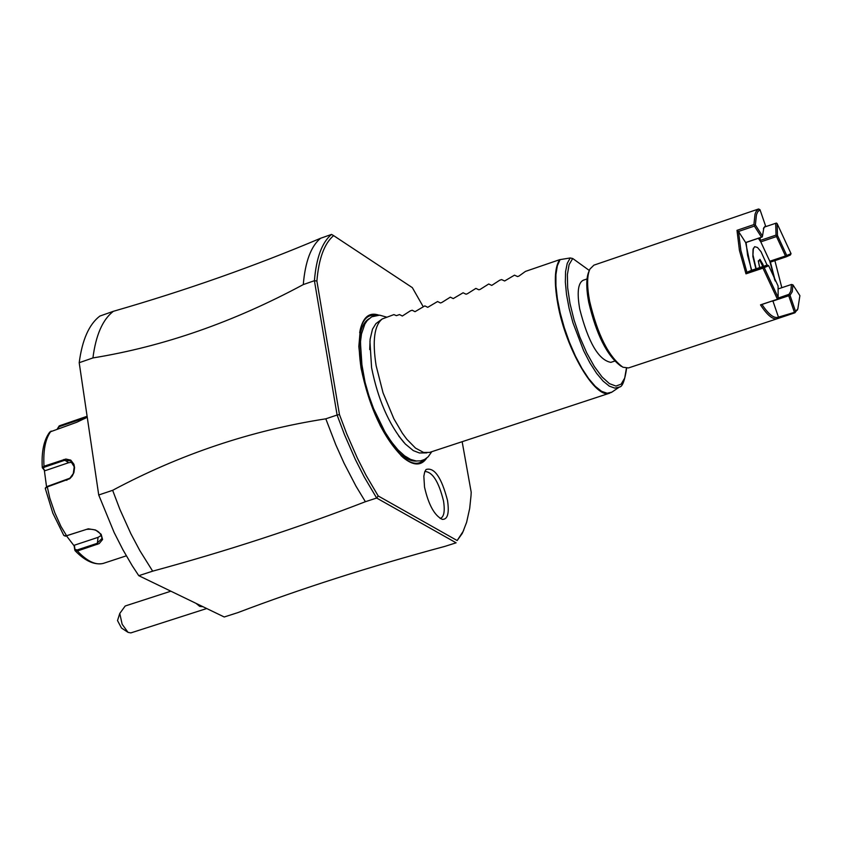 <?xml version="1.0" encoding="UTF-8"?>
<svg xmlns="http://www.w3.org/2000/svg" width="842" height="842" viewBox="0 0 842 842"><rect width="100%" height="100%" fill="white"/><g stroke="black" fill="none" stroke-linecap="round" stroke-linejoin="round"><path stroke-width="1.26" d="M339.473 414.601L346.683 433.746L357.376 458.153L366.038 475.256L378.205 495.959L376.648 498.032L364.218 476.94L355.366 459.5L344.452 434.577L337.105 415.032L325.812 418.821L335.769 444.713L344.073 463.237L355.987 486.171L365.386 501.716L376.648 498.032L456.101 542.806L445.134 546.311C370.133 566.487 301.004 588.6 237.77 612.65L224.225 616.986L138.783 575.686L132.289 565.824L122.921 549.763L114.102 532.418L98.724 494.991L79.201 362.713C82.19 339.863 89.073 324.317 99.84 316.076L113.365 311.308C185.893 290.406 254.958 266.061 320.581 238.275L331.548 234.413L333.621 235.623C324.338 243.464 318.76 258.599 316.887 281.039L339.473 414.601L337.105 415.032L314.413 280.702C316.308 257.747 322.023 242.317 331.548 234.413M79.201 362.713L92.925 357.934C95.862 335.074 102.671 319.528 113.365 311.308M325.812 418.821C251.284 430.378 180.23 454.217 112.639 490.318L98.724 494.991M92.925 357.934C163.611 346.462 233.718 322.023 303.278 284.585L314.413 280.702L316.887 281.039M138.783 575.686L152.665 571.16L139.888 550.7L130.878 533.733L119.911 509.431L112.639 490.318M365.386 501.716C297.889 527.85 226.982 550.994 152.665 571.16M423.094 306.499L412.338 287.638L333.621 235.623M378.205 495.959L457.164 540.543L463.068 531.491L466.615 522.303L469.689 508.431L471.025 495.612L471.194 492.191L462.153 441.703M426.726 458.08C421.305 466.079 413.517 465.952 403.35 457.711C383.457 438.177 369.333 408.149 360.965 367.596L358.839 346.451L360.281 329.517C363.407 316.813 369.543 312.003 378.69 315.108M424.526 487.139L423.842 476.225L424.768 471.741L426.063 469.51C434.335 467.057 441.482 477.372 447.512 500.464C449.386 513.262 447.649 519.577 442.303 519.388C434.483 515.557 428.546 504.8 424.526 487.139M320.581 238.275C310.993 246.201 305.225 261.641 303.278 284.585M463.753 530.028L462.216 533.491L457.164 540.543M426.799 452.88L419.39 452.964L413.306 450.617L405.328 444.018L398.719 435.977M369.712 349.598L370.122 339.231L372.501 329.159L375.932 323.612L381.889 319.202M559.646 259.683L525.471 271.398L518.935 276.092L517.567 276.555L514.483 275.166L504.642 280.986L501.59 279.586L499.664 280.249L491.749 285.406L488.718 283.996L480.245 289.343L478.877 289.806L475.888 288.396L467.405 293.742L466.047 294.205L463.089 292.784L453.249 298.594L450.312 297.163L441.829 302.499L440.471 302.962L437.566 301.531L427.736 307.33L424.852 305.888L415.022 311.687L412.17 310.235L410.286 310.887L402.339 316.024L399.518 314.571L396.372 315.655L393.909 314.603L382.247 318.95C374.301 325.338 372.259 340.926 376.132 365.712L383.057 392.867L393.867 418.769L402.36 433.22L406.77 439.187L415.506 448.091L423.61 452.47L429.578 452.417L609.829 393.109C595.578 399.855 565.792 349.314 557.846 304.162C553.962 282.438 554.562 267.619 559.646 259.683L570.202 257.968L572.707 258.494L589.326 270.482M587.042 278.944L583.253 280.228C578.033 282.859 576.854 292.458 579.717 309.014C588.232 342.326 598.609 360.102 610.85 362.365L614.639 361.102M621.512 366.428L620.859 366.06C607.061 355.903 596.346 334.6 588.695 302.162C586.053 287.796 586.158 277.492 589 271.24L589.295 270.556M797.806 308.951L794.911 312.792L777.303 318.708L628.437 367.954L622.88 367.207C608.619 356.703 597.525 334.663 589.611 301.089C586.874 286.227 586.979 275.566 589.916 269.103L593.894 265.156L742.77 214.384M777.303 318.708C772.872 319.865 767.273 315.255 760.494 304.867L777.44 299.236L762.947 268.145L745.98 273.839L739.434 250.432L737.003 230.329L738.497 231.476L740.865 250.421L746.917 272.303L762.863 266.946L763.42 267.367L762.947 268.145M745.98 273.839L746.917 272.303L751.39 270.356L745.644 242.528L738.497 231.476L754.369 226.098L761.494 237.17L762.21 236.981L746.086 242.496L747.591 255.294L751.696 270.261M742.297 214.521L758.61 208.984L756.284 211.205L755.032 214.11L753.895 224.582L737.003 230.329M781.829 287.69L774.882 260.641M792.932 284.859L792.248 291.721L790.028 295.289L795.564 311.424L797.837 308.888L799.889 295.668L792.932 284.859L791.48 284.47L790.806 291.132L789.038 294.311L778.44 297.984M795.564 311.424L794.911 312.792M778.092 318.35L778.471 317.129L795.111 312.172M788.649 294.595L788.733 295.752L772.924 301.026L778.471 317.129C774.23 318.813 768.725 314.603 761.957 304.467L760.494 304.867M777.44 299.236L761.957 304.467M778.176 299.036L778.082 285.954L768.672 265.725L764.241 267.651L778.44 298.131M764.241 267.651L763.42 267.367M768.672 265.725L767.294 265.019L751.411 270.356M767.294 265.019L762.863 266.946M745.644 242.528L761.494 237.17M753.895 224.582L754.643 225.161L754.369 226.098M754.643 225.161L755.369 224.972L762.484 236.055L762.21 236.981M762.484 236.055L763.873 227.645L765.536 225.824L759.989 209.679L757.705 211.858L756.474 214.699L755.369 224.972M759.989 209.679L758.61 208.984M777.134 223.614L777.482 235.476L786.765 255.484L791.038 253.642L777.134 223.614L776.408 223.056L765.104 226.835M791.038 253.642L790.385 255L786.112 256.863L770.419 262.136L775.293 281.081M788.733 295.752L794.269 311.887M789.186 295.005L790.028 295.289M771.493 301.299L772.935 301.026M778.176 288.911L791.48 284.47M760.779 241.865L776.492 236.56L785.491 255.979L769.798 261.252L760.779 241.865L758.368 238.339M769.798 261.252L774.777 280.091M753.369 248.243L752.843 256.378L755.884 268.851M763.399 228.761L765.536 225.824M760.168 240.896L760.252 237.697M775.682 223.256L776.029 235.107L760.315 240.412L758.81 238.181M777.482 235.476L776.492 236.56M776.029 235.107L776.745 235.665M785.491 255.979L786.112 256.863M786.291 256.252L786.765 255.484M767.073 265.093L761.021 251.705L757.484 247.485L754.653 246.664L753.043 249.411L752.885 254.484L756.148 268.766M758.41 261.378L759.737 260.21L762.82 266.525M763.389 266.335L763.031 264.588L762.473 264.883M763.031 264.588L759.947 259.347L759.737 260.21M759.947 259.347L758.347 261.273M440.187 518.493C443.997 517.114 445.102 511.273 443.513 500.979C438.745 481.687 432.535 471.867 424.873 471.488M202.964 606.703L199.712 606.377L196.039 603.356M127.574 632.058L121.469 628.016L117.512 620.575L119.774 613.46L122.143 624.259L128.047 632.374L130.857 632.9L206.732 608.524M119.774 613.46L125.205 605.987L170.873 591.2M63.845 535.501L66.234 535.891L88.315 528.808L95.588 529.997L101.156 534.281L102.566 539.501L99.177 543.595L77.401 550.994L75.075 550.689L74.401 545.195L98.051 537.354L101.461 535.354M102.924 563.509L126.311 555.836M46.542 486.75L44.331 470.246L42.289 467.668L43.984 466.247L65.855 459.048L70.749 460.111L73.917 464.226L74.58 467.605L73.917 472.551L72.254 476.014L69.77 478.709L46.963 487.034L45.268 488.413L52.825 513.125L63.824 535.47M42.416 467.952L43.174 468.468L44.437 467.163L64.234 460.427L70.507 460.816L74.212 466.815L73.286 473.604L69.865 478.214L47.205 486.465L45.363 487.971M65.434 536.07L86.579 529.365C95.63 528.544 100.777 531.576 102.008 538.448L96.914 543.427L77.085 549.984L75.054 549.321M57.277 428.957L59.235 425.863L87.105 416.274M87.252 417.264L76.696 422.295L49.783 432.02M57.645 428.831L59.193 426.683L87.221 417.032M43.174 468.468L45.036 470.71L68.655 462.7L72.254 462.269M74.812 550.121L74.149 545.879L66.592 536.007M74.149 545.879L74.401 545.195M45.036 470.71L44.331 470.246M359.713 332.485L360.123 330.422C362.807 319.265 367.943 314.255 375.543 315.403M401.108 455.69L402.676 457.08C411.549 464.352 418.674 465.247 424.042 459.743M368.933 318.792C359.587 324.728 357.008 341.452 361.207 368.954L361.302 369.48M380.037 425.242C393.361 449.996 405.591 461.932 416.727 461.037M360.439 342.61L362.249 369.585C368.522 401.529 379.626 427.389 395.572 447.165M610.955 392.625L612.239 391.888M560.109 259.568L557.341 265.756L555.92 274.629L555.931 285.796L557.383 298.763L560.204 312.929L564.287 327.643L569.424 342.22L575.381 355.977L581.875 368.28L588.621 378.563L595.283 386.352L601.567 391.32L607.187 393.256L611.913 392.109L619.428 387.036L614.807 388.12L609.292 386.131L603.114 381.11L596.578 373.301L589.989 363.039L583.653 350.798L572.96 322.802L569.108 308.382L566.529 294.626L565.34 282.165L565.571 271.598L567.224 263.409L570.202 257.968M619.775 386.804L619.428 387.036C622.364 386.952 624.764 380.689 626.627 368.228M626.416 368.217L624.701 378.069L621.133 384.163L615.934 386.078L609.429 383.636L602.051 376.953L594.305 366.459L586.716 352.851L579.822 337.053L574.107 320.16L569.96 303.362L567.666 287.827L567.382 274.608L569.108 264.609L572.707 258.494M758.263 260.841L759.663 267.577M47.205 486.465L49.794 498.117L54.804 512.715L60.982 526.492L66.718 535.965M77.085 549.984L77.401 550.994C86.968 561.204 95.567 565.35 103.208 563.424M66.802 480.329L67.044 479.761M97.219 544.437L98.051 537.354M51.099 431.072C45.5 438.261 43.121 449.975 43.984 466.247L44.437 467.163M59.235 425.863L59.193 426.683M84.747 417.106L84.958 418.548M63.782 459.511L68.655 462.7M463.068 531.491L462.216 533.491M359.681 332.674L360.281 329.517M400.96 455.554L403.35 457.711M431.82 451.68L428.115 456.848L424.673 459.427L420.6 460.858L416.264 460.995L410.622 459.427L404.602 455.859L397.961 449.849L391.404 441.861L385.026 432.114L373.564 408.57L368.87 395.572L365.081 382.352L360.944 359.345L360.513 341.452L361.502 333.906L364.87 324.044L367.27 320.497L371.701 316.813L379.626 315.15L386.615 317.129M403.96 442.534C388.636 423.968 377.848 399.003 371.585 367.659L369.933 341.242M797.837 308.888L797.237 310.203M763.494 228.498L763.873 227.645M759.705 267.567L758.337 261.031M64.971 536.091L65.739 536.122M103.082 563.466C94.378 565.214 85.074 560.993 75.159 550.784M42.279 467.594C41.363 451.765 43.858 439.924 49.762 432.051"/></g></svg>
